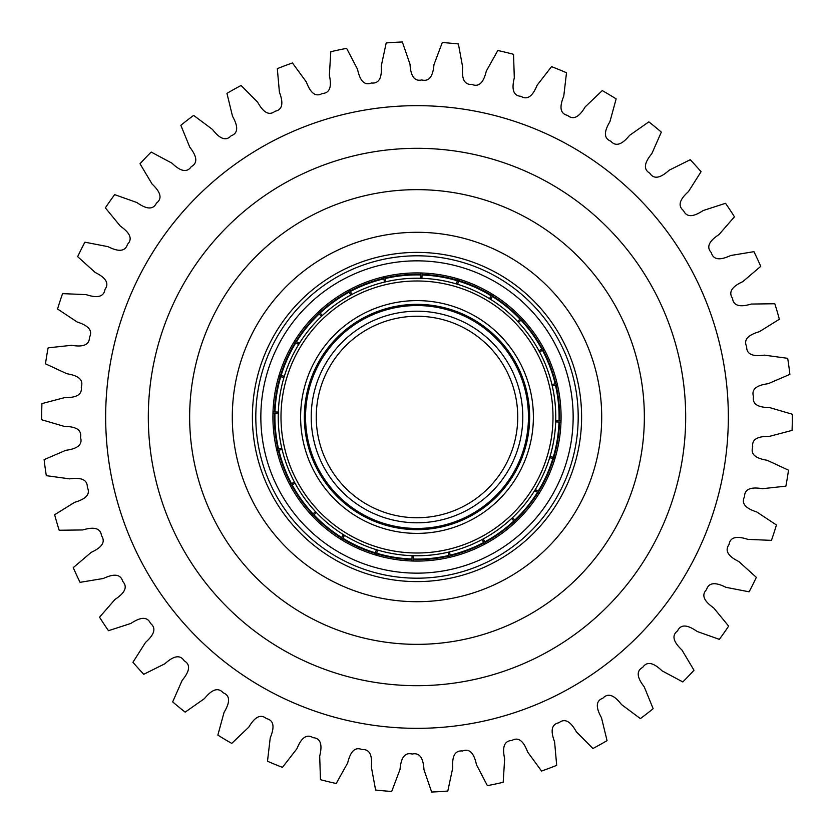 <?xml version="1.0" encoding="UTF-8"?>
<svg xmlns="http://www.w3.org/2000/svg" width="834" height="834" viewBox="0 0 834 834"><rect width="100%" height="100%" fill="white"/><g stroke="black" fill="none" stroke-linecap="round" stroke-linejoin="round"><path stroke-width="1.25" d="M492.831 294.485A144.084 144.084 0 0 1 539.515 492.831A144.084 144.084 0 0 1 341.169 539.515A144.084 144.084 0 0 1 294.485 341.169A144.084 144.084 0 0 1 492.831 294.485M334.809 549.773A156.156 156.156 0 0 1 284.227 334.809A156.156 156.156 0 0 1 499.191 284.227A156.156 156.156 0 0 1 549.773 499.191A156.156 156.156 0 0 1 334.809 549.773M357.713 512.785A112.642 112.642 0 0 1 321.215 357.713A112.642 112.642 0 0 1 476.287 321.215A112.642 112.642 0 0 1 512.785 476.287A112.642 112.642 0 0 1 357.713 512.785M358.339 511.774A111.464 111.464 0 0 1 322.226 358.339A111.464 111.464 0 0 1 475.661 322.226A111.464 111.464 0 0 1 511.774 475.661A111.464 111.464 0 0 1 358.339 511.774M472.68 327.053A105.782 105.782 0 0 1 506.947 472.68A105.782 105.782 0 0 1 361.32 506.947A105.782 105.782 0 0 1 327.053 361.32A105.782 105.782 0 0 1 472.68 327.053M470.022 331.338A100.747 100.747 0 0 1 502.662 470.022A100.747 100.747 0 0 1 363.978 502.662A100.747 100.747 0 0 1 331.338 363.978A100.747 100.747 0 0 1 470.022 331.338M478.257 318.035A116.395 116.395 0 0 1 515.965 478.257A116.395 116.395 0 0 1 355.743 515.965A116.395 116.395 0 0 1 318.035 355.743A116.395 116.395 0 0 1 478.257 318.035M345.412 532.645A136.015 136.015 0 0 1 301.355 345.412A136.015 136.015 0 0 1 488.588 301.355A136.015 136.015 0 0 1 532.645 488.588A136.015 136.015 0 0 1 345.412 532.645M343.962 534.99A138.767 138.767 0 0 1 299.01 343.962A138.767 138.767 0 0 1 490.038 299.01A138.767 138.767 0 0 1 534.99 490.038A138.767 138.767 0 0 1 343.962 534.99M343.17 535.001L340.595 539.16L343.17 535.001A139.195 139.195 0 0 0 343.744 535.355A139.195 139.195 0 0 0 344.306 535.709L341.742 539.859L344.306 535.709M316.065 512.847L312.5 516.194L316.065 512.847A139.195 139.195 0 0 1 315.148 511.868L311.582 515.224L315.148 511.868M294.694 483.459L290.388 485.774L294.694 483.459A139.195 139.195 0 0 1 294.058 482.281L289.752 484.585L294.058 482.281M281.663 449.536L276.909 450.662A144.084 144.084 0 0 1 276.596 449.349L281.35 448.233A139.195 139.195 0 0 0 281.663 449.536L276.909 450.662M277.847 413.403L272.968 413.257L277.847 413.403A139.195 139.195 0 0 1 277.889 412.059L273.01 411.913L277.889 412.059M283.518 377.51L278.848 376.103L283.518 377.51A139.195 139.195 0 0 1 283.914 376.228L279.234 374.82L283.914 376.228M298.291 344.306L294.141 341.742L298.291 344.306A139.195 139.195 0 0 1 298.999 343.17L294.84 340.595L298.999 343.17M321.153 316.065L317.806 312.5L321.153 316.065A139.195 139.195 0 0 1 322.132 315.148L318.776 311.582L322.132 315.148M350.541 294.694L348.226 290.388L350.541 294.694A139.195 139.195 0 0 1 351.719 294.058L349.415 289.752L351.719 294.058M384.464 281.663L383.338 276.909L384.464 281.663A139.195 139.195 0 0 1 385.767 281.35L384.651 276.596L385.767 281.35M420.597 277.847L420.743 272.968L420.597 277.847A139.195 139.195 0 0 1 421.941 277.889L422.087 273.01L421.941 277.889M456.49 283.518L457.897 278.848L456.49 283.518A139.195 139.195 0 0 1 457.772 283.914L459.18 279.234L457.772 283.914M489.694 298.291L492.258 294.141L489.694 298.291A139.195 139.195 0 0 1 490.256 298.645A139.195 139.195 0 0 1 490.83 298.999L493.405 294.84L490.83 298.999M561.032 420.743A144.084 144.084 0 0 1 560.99 422.087L556.111 421.941A139.195 139.195 0 0 0 556.153 420.597L561.032 420.743L556.153 420.597M555.152 457.897A144.084 144.084 0 0 1 554.766 459.18L550.086 457.772A139.195 139.195 0 0 0 550.482 456.49L555.152 457.897L550.482 456.49M413.257 561.032A144.084 144.084 0 0 1 411.913 560.99L412.059 556.111A139.195 139.195 0 0 0 413.403 556.153L413.257 561.032L413.403 556.153M376.103 555.152A144.084 144.084 0 0 1 374.82 554.766L376.228 550.086A139.195 139.195 0 0 0 377.51 550.482L376.103 555.152L377.51 550.482M520.447 318.786L517.935 321.153L520.447 318.786A142.645 142.645 0 0 0 492.644 296.06M518.852 322.132L522.418 318.776L518.852 322.132A139.195 139.195 0 0 0 517.935 321.153M542.35 348.904L539.306 350.541L542.35 348.904A142.645 142.645 0 0 0 521.375 319.766M539.942 351.719L544.248 349.415L539.942 351.719A139.195 139.195 0 0 0 539.306 350.541M555.705 383.671L552.337 384.464L555.705 383.671A142.645 142.645 0 0 0 542.986 350.092M552.65 385.767L557.404 384.651L552.65 385.767A139.195 139.195 0 0 0 552.337 384.464M538.649 491.507L535.709 489.694L538.649 491.507A142.645 142.645 0 0 0 553.401 458.773M535.001 490.83L539.16 493.405L535.001 490.83A139.195 139.195 0 0 0 535.709 489.694M515.214 520.447L512.847 517.935L515.214 520.447A142.645 142.645 0 0 0 537.94 492.644M511.868 518.852L515.224 522.418L511.868 518.852A139.195 139.195 0 0 0 512.847 517.935M485.096 542.35L483.459 539.306L485.096 542.35A142.645 142.645 0 0 0 514.234 521.375M482.281 539.942L484.585 544.248L482.281 539.942A139.195 139.195 0 0 0 483.459 539.306M450.329 555.705L449.536 552.337L450.329 555.705A142.645 142.645 0 0 0 483.908 542.986M448.233 552.65L449.349 557.404L448.233 552.65A139.195 139.195 0 0 0 449.536 552.337M276.596 449.349L281.35 448.233M374.82 554.766L376.228 550.086M411.913 560.99L412.059 556.111M554.766 459.18L550.086 457.772M560.99 422.087L556.111 421.941M486.305 566.307A164.6 164.6 0 0 1 267.693 486.305A164.6 164.6 0 0 1 347.695 267.693A164.6 164.6 0 0 1 566.307 347.695A164.6 164.6 0 0 1 486.305 566.307M349.133 270.789A161.191 161.191 0 0 0 270.789 484.867A161.191 161.191 0 0 0 484.867 563.211A161.191 161.191 0 0 0 563.211 349.133A161.191 161.191 0 0 0 349.133 270.789M494.771 584.53A184.7 184.7 0 0 0 584.53 339.229A184.7 184.7 0 0 0 339.229 249.47A184.7 184.7 0 0 0 249.47 494.771A184.7 184.7 0 0 0 494.771 584.53M285.906 134.608A311.332 311.332 0 0 0 134.608 548.094A311.332 311.332 0 0 0 548.094 699.392A311.332 311.332 0 0 0 699.392 285.906A311.332 311.332 0 0 0 285.906 134.608M682.827 681.941A375.31 375.31 0 0 0 693.992 670.244L681.941 650.009C676.874 645.141 669.525 636.884 677.542 630.89C681.858 621.862 691.386 627.46 697.151 631.484L719.346 639.365A375.31 375.31 0 0 0 728.645 626.136L713.706 607.923C707.972 603.858 699.476 596.79 706.513 589.669C709.442 580.099 719.69 584.207 725.987 587.334L749.109 591.817A375.31 375.31 0 0 0 756.334 577.347L738.851 561.563C732.575 558.405 723.12 552.681 729.02 544.592C730.48 534.688 741.228 537.232 747.921 539.379L771.45 540.369A375.31 375.31 0 0 0 776.444 524.982L756.803 511.982C750.12 509.793 739.925 505.54 744.543 496.668C744.522 486.66 755.531 487.567 762.464 488.693L785.878 486.159A375.31 375.31 0 0 0 788.516 470.199L767.165 460.274C760.233 459.107 749.516 456.427 752.758 446.961C751.246 437.068 762.266 436.318 769.292 436.401L792.071 430.407A375.31 375.31 0 0 0 792.3 414.237L769.699 407.607C762.672 407.482 751.674 406.429 753.477 396.577C750.496 387.028 761.286 384.641 768.25 383.671L789.881 374.362A375.31 375.31 0 0 0 787.692 358.328L764.361 355.138C757.397 356.066 746.367 356.66 746.68 346.663C742.312 337.655 752.622 333.694 759.357 331.692L779.363 319.255A375.31 375.31 0 0 0 774.817 303.743L751.267 304.056C744.512 306.015 733.691 308.246 732.513 298.311C726.852 290.055 736.453 284.603 742.823 281.621L760.744 266.348A375.31 375.31 0 0 0 753.936 251.67L730.699 255.506C724.319 258.446 713.946 262.262 711.298 252.608C704.469 245.29 713.153 238.472 719.002 234.573L734.452 216.798A375.31 375.31 0 0 0 725.528 203.308L703.125 210.554C697.245 214.411 687.57 219.728 683.505 210.585C675.665 204.361 683.234 196.324 688.446 191.601L701.071 171.721A375.31 375.31 0 0 0 690.239 159.711L669.16 170.209C663.927 174.9 655.149 181.614 649.769 173.17C641.085 168.187 647.372 159.106 651.823 153.665L661.331 132.116A375.31 375.31 0 0 0 648.831 121.858L629.555 135.389C625.083 140.81 617.4 148.744 610.822 141.196C601.502 137.568 606.36 127.654 609.946 121.608L616.149 98.881A375.31 375.31 0 0 0 602.252 90.604L585.218 106.856C581.6 112.882 575.179 121.868 567.558 115.394C557.79 113.195 561.126 102.655 563.763 96.15L566.505 72.756A375.31 375.31 0 0 0 551.545 66.637L537.106 85.245C534.427 91.74 529.423 101.592 520.916 96.317C510.94 95.597 512.66 84.693 514.307 77.854L513.536 54.314A375.31 375.31 0 0 0 497.815 50.499L486.326 71.046C484.637 77.875 481.166 88.362 471.961 84.411C461.984 85.193 462.067 74.143 462.672 67.137L458.398 43.983A375.31 375.31 0 0 0 442.291 42.544L433.982 64.583C433.346 71.578 431.47 82.472 421.785 79.939C412.027 82.191 410.464 71.255 410.015 64.239L402.342 41.971A375.31 375.31 0 0 0 386.194 42.951L381.274 65.99C381.68 73.006 381.44 84.046 371.495 82.993C362.185 86.673 359.006 76.092 357.515 69.222L346.61 48.351A375.31 375.31 0 0 0 330.796 51.729L329.357 75.237C330.806 82.107 332.213 93.064 322.216 93.502C313.563 98.527 308.841 88.54 306.349 81.972L292.453 62.957A375.31 375.31 0 0 0 277.315 68.649L279.4 92.115C281.85 98.693 284.884 109.317 275.064 111.245C267.255 117.5 261.094 108.326 257.654 102.207L241.078 85.475A375.31 375.31 0 0 0 226.952 93.366L232.509 116.249C235.918 122.4 240.505 132.45 231.081 135.817C224.294 143.167 216.83 135.014 212.514 129.468L193.634 115.394A375.31 375.31 0 0 0 180.842 125.298L189.745 147.107C194.03 152.674 200.066 161.932 191.247 166.664C185.628 174.952 177.037 167.999 171.95 163.162L151.173 152.059A375.31 375.31 0 0 0 140.008 163.756L152.059 183.991C157.126 188.859 164.475 197.116 156.458 203.11C152.142 212.138 142.614 206.54 136.849 202.516L114.654 194.635A375.31 375.31 0 0 0 105.355 207.864L120.294 226.077C126.028 230.142 134.524 237.21 127.487 244.331C124.558 253.901 114.31 249.793 108.013 246.666L84.891 242.183A375.31 375.31 0 0 0 77.666 256.653L95.149 272.437C101.425 275.595 110.88 281.319 104.98 289.408C103.52 299.312 92.772 296.768 86.079 294.621L62.55 293.631A375.31 375.31 0 0 0 57.556 309.018L77.197 322.018C83.88 324.207 94.075 328.46 89.457 337.332C89.478 347.34 78.469 346.433 71.536 345.307L48.122 347.841A375.31 375.31 0 0 0 45.484 363.801L66.835 373.726C73.767 374.893 84.484 377.573 81.242 387.039C82.754 396.932 71.734 397.682 64.708 397.599L41.929 403.593A375.31 375.31 0 0 0 41.7 419.763L64.301 426.393C71.328 426.518 82.326 427.571 80.523 437.423C83.504 446.972 72.714 449.359 65.75 450.329L44.119 459.638A375.31 375.31 0 0 0 46.308 475.672L69.639 478.862C76.603 477.934 87.633 477.34 87.32 487.337C91.688 496.345 81.378 500.306 74.643 502.308L54.637 514.745A375.31 375.31 0 0 0 59.183 530.257L82.733 529.944C89.488 527.985 100.309 525.754 101.487 535.689C107.148 543.945 97.547 549.398 91.177 552.379L73.256 567.652A375.31 375.31 0 0 0 80.064 582.33L103.301 578.494C109.681 575.554 120.054 571.738 122.702 581.392C129.531 588.71 120.847 595.528 114.998 599.427L99.548 617.202A375.31 375.31 0 0 0 108.472 630.692L130.875 623.446C136.755 619.589 146.43 614.272 150.495 623.415C158.335 629.639 150.766 637.676 145.554 642.399L132.929 662.279A375.31 375.31 0 0 0 143.761 674.289L164.84 663.791C170.073 659.1 178.851 652.386 184.231 660.83C192.915 665.813 186.628 674.894 182.177 680.336L172.669 701.884A375.31 375.31 0 0 0 185.169 712.142L204.445 698.611C208.917 693.19 216.6 685.256 223.178 692.804C232.498 696.432 227.64 706.346 224.054 712.392L217.851 735.119A375.31 375.31 0 0 0 231.748 743.396L248.782 727.144C252.4 721.118 258.821 712.132 266.442 718.606C276.21 720.805 272.874 731.345 270.237 737.85L267.495 761.244A375.31 375.31 0 0 0 282.455 767.363L296.894 748.755C299.573 742.26 304.577 732.408 313.084 737.683C323.06 738.403 321.34 749.307 319.693 756.146L320.464 779.686A375.31 375.31 0 0 0 336.185 783.501L347.674 762.954C349.363 756.125 352.834 745.638 362.039 749.589C372.016 748.807 371.933 759.857 371.328 766.863L375.602 790.017A375.31 375.31 0 0 0 391.709 791.456L400.018 769.417C400.654 762.422 402.53 751.528 412.215 754.061C421.973 751.809 423.536 762.745 423.985 769.761L431.658 792.029A375.31 375.31 0 0 0 447.806 791.049L452.726 768.01C452.32 760.994 452.56 749.954 462.505 751.007C471.815 747.327 474.994 757.908 476.485 764.778L487.39 785.649A375.31 375.31 0 0 0 503.204 782.271L504.643 758.763C503.194 751.893 501.787 740.936 511.784 740.498C520.437 735.473 525.159 745.46 527.651 752.028L541.547 771.043A375.31 375.31 0 0 0 556.685 765.351L554.6 741.885C552.15 735.307 549.116 724.683 558.936 722.755C566.745 716.5 572.906 725.674 576.346 731.793L592.922 748.525A375.31 375.31 0 0 0 607.048 740.634L601.491 717.751C598.082 711.6 593.495 701.55 602.919 698.183C609.706 690.833 617.17 698.986 621.486 704.532L640.366 718.606A375.31 375.31 0 0 0 653.158 708.702L644.255 686.893C639.97 681.326 633.934 672.068 642.753 667.336C648.372 659.048 656.963 666.001 662.05 670.838L682.827 681.941M341.648 537.461A142.082 142.082 0 0 1 313.959 514.828M313.042 513.848A142.082 142.082 0 0 1 292.15 484.825M291.514 483.647A142.082 142.082 0 0 1 278.848 450.204M278.546 448.89A142.082 142.082 0 0 1 274.959 413.32M275.001 411.975A142.082 142.082 0 0 1 280.756 376.676M281.141 375.394A142.082 142.082 0 0 1 295.841 342.795M296.539 341.648A142.082 142.082 0 0 1 319.172 313.959M320.152 313.042A142.082 142.082 0 0 1 349.175 292.15M350.353 291.514A142.082 142.082 0 0 1 383.796 278.848M385.11 278.546A142.082 142.082 0 0 1 420.68 274.959M422.025 275.001A142.082 142.082 0 0 1 457.324 280.756M458.606 281.141A142.082 142.082 0 0 1 491.205 295.841M559.604 420.701A142.645 142.645 0 0 0 556.007 384.974M553.786 457.48A142.645 142.645 0 0 0 559.562 422.046M413.299 559.604A142.645 142.645 0 0 0 449.026 556.007M376.52 553.786A142.645 142.645 0 0 0 411.954 559.562M342.493 538.649A142.645 142.645 0 0 0 375.227 553.401M313.553 515.214A142.645 142.645 0 0 0 341.356 537.94M291.65 485.096A142.645 142.645 0 0 0 312.625 514.234M278.295 450.329A142.645 142.645 0 0 0 291.014 483.908M274.396 413.299A142.645 142.645 0 0 0 277.993 449.026M280.214 376.52A142.645 142.645 0 0 0 274.438 411.954M491.507 295.351A142.645 142.645 0 0 0 458.773 280.599M457.48 280.214A142.645 142.645 0 0 0 422.046 274.438M420.701 274.396A142.645 142.645 0 0 0 384.974 277.993M383.671 278.295A142.645 142.645 0 0 0 350.092 291.014M348.904 291.65A142.645 142.645 0 0 0 319.766 312.625M318.786 313.553A142.645 142.645 0 0 0 296.06 341.356M295.351 342.493A142.645 142.645 0 0 0 280.599 375.227M492.352 296.539A142.082 142.082 0 0 1 520.041 319.172M520.958 320.152A142.082 142.082 0 0 1 541.85 349.175M542.486 350.353A142.082 142.082 0 0 1 555.152 383.796M555.454 385.11A142.082 142.082 0 0 1 559.041 420.68M558.999 422.025A142.082 142.082 0 0 1 553.244 457.324M552.859 458.606A142.082 142.082 0 0 1 538.159 491.205M537.461 492.352A142.082 142.082 0 0 1 514.828 520.041M513.848 520.958A142.082 142.082 0 0 1 484.825 541.85M483.647 542.486A142.082 142.082 0 0 1 450.204 555.152M448.89 555.454A142.082 142.082 0 0 1 413.32 559.041M411.975 558.999A142.082 142.082 0 0 1 376.676 553.244M375.394 552.859A142.082 142.082 0 0 1 342.795 538.159M303.868 173.295A268.684 268.684 0 0 0 173.295 530.132A268.684 268.684 0 0 0 530.132 660.705A268.684 268.684 0 0 0 660.705 303.868A268.684 268.684 0 0 0 303.868 173.295M512.722 623.217A227.348 227.348 0 0 1 210.783 512.722A227.348 227.348 0 0 1 321.278 210.783A227.348 227.348 0 0 1 623.217 321.278A227.348 227.348 0 0 1 512.722 623.217"/></g></svg>
